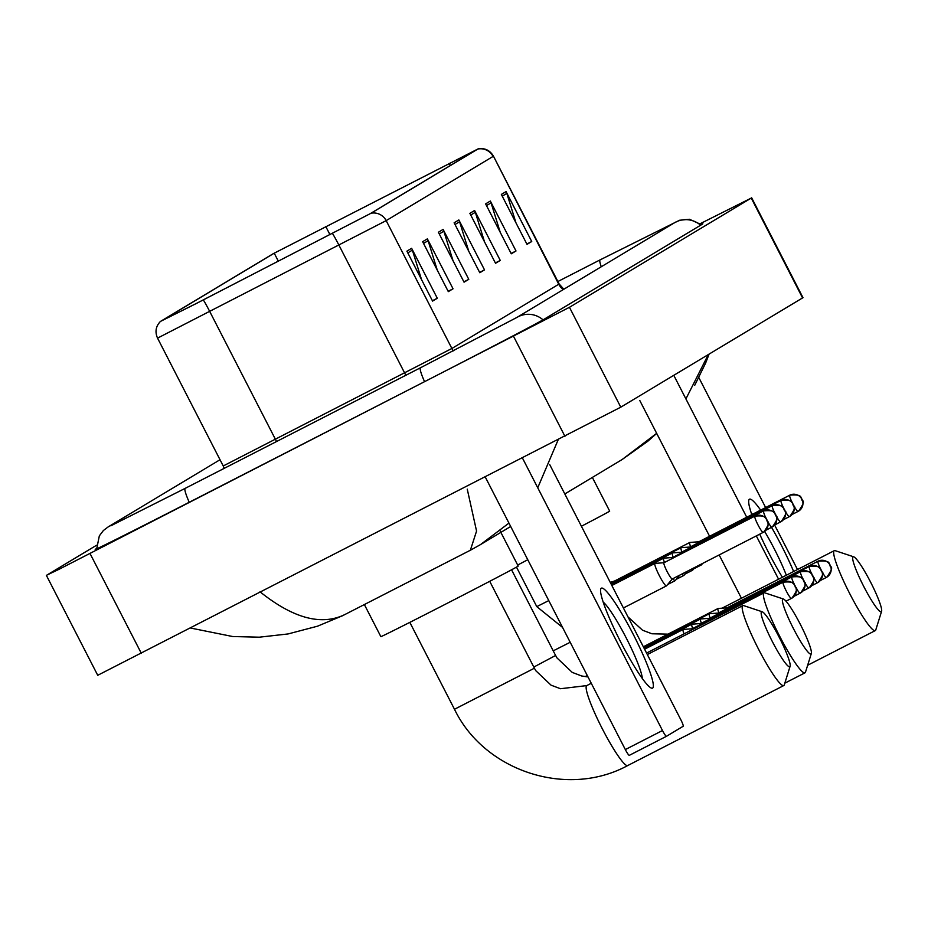 <?xml version="1.0" encoding="UTF-8"?>
<svg xmlns="http://www.w3.org/2000/svg" width="928" height="928" viewBox="0 0 928 928"><rect width="100%" height="100%" fill="white"/><g stroke="black" fill="none" stroke-linecap="round" stroke-linejoin="round"><path stroke-width="1.39" d="M196.272 303.502L161.681 320.786L274.224 253.182L477.305 149.304L370.11 213.73L196.272 303.502M196.156 303.584L371.096 213.22L478.28 148.793L273.238 253.692L160.695 321.297L196.156 303.584M490.332 201.04L516.003 250.978L511.27 253.808L485.611 203.882L490.332 201.04A11.229 11.136 -121 0 1 491.074 202.849L486.492 205.598M506.073 191.586L531.732 241.524L527.011 244.354L501.352 194.416L506.073 191.586A11.229 11.136 -121 0 1 506.816 193.395L502.234 196.144M443.108 229.402L468.779 279.34L464.058 282.182L438.387 232.244L443.108 229.402A11.229 11.136 -121 0 1 443.851 231.211L439.28 233.96M427.367 238.856L453.038 288.794L448.317 291.636L422.646 241.698L427.367 238.856A11.229 11.136 -121 0 1 428.11 240.677L423.539 243.426M411.626 248.31L437.297 298.248L432.576 301.09L406.905 251.152L411.626 248.31A11.229 11.136 -121 0 1 412.368 250.131L407.798 252.88M474.591 210.494L500.262 260.432L495.529 263.274L469.87 213.336L474.591 210.494A11.229 11.136 -121 0 1 475.333 212.303L470.751 215.052M458.85 219.948L484.52 269.886L479.799 272.728L454.128 222.79L458.85 219.948A11.229 11.136 -121 0 1 459.592 221.757L455.01 224.506M484.52 269.886L479.625 272.391M468.779 251.291L459.592 221.757M500.262 260.432L495.366 262.937M484.52 241.837L475.333 212.303M437.297 298.248L432.402 300.753M421.556 279.664L412.368 250.131M453.038 288.794L448.143 291.299M437.297 270.199L428.11 240.677M468.779 279.34L463.884 281.845M453.038 260.745L443.851 231.211M531.732 241.524L526.849 244.029M516.003 222.929L506.816 193.395M516.003 250.978L511.108 253.483M500.262 232.383L491.074 202.849M96.628 545.212L46.794 575.14L58.94 569.34L569.456 307.296L751.251 198.082L700.269 223.66M46.4 575.418L97.73 675.294L620.774 407.172L802.987 297.679L751.657 197.815M96.663 548.471L96.071 548.819A120.721 1.056 -27.2 0 0 95.213 549.411A120.721 1.056 -27.2 0 0 189.045 502.361L424.363 381.768A120.721 1.056 -27.2 0 0 544.411 319.058L701.986 224.414A120.721 1.056 -27.2 0 0 702.832 223.81A120.721 1.056 -27.2 0 0 701.232 224.437M656.699 433.399L647.744 441.299L622.027 459.604L656.664 433.33M685.908 398.901L708.284 354.6M558.157 439.814L537.741 487.78M508.95 523.102L480.437 544.643L470.357 550.258L476.563 531.083L467.248 489.126M470.02 550.42L342.502 615.751L317.527 626.191L288.04 633.952L259.306 637.188L232.684 636.527L190.785 628.082M259.968 591.762C293.608 618.698 322.167 626.156 345.668 614.139M652.628 688.089A56.144 7.331 -117.1 0 1 650.412 687.567A56.144 7.331 -117.1 0 1 620.438 641.492A56.144 7.331 -117.1 0 1 600.544 590.254A56.144 7.331 -117.1 0 1 601.298 588.213A56.144 7.331 -117.1 0 1 633.256 634.369A56.144 7.331 -117.1 0 1 652.628 688.089M522.487 458.096L662.488 730.522A7.018 0.916 62.9 0 0 666.478 736.298A7.018 0.916 62.9 0 0 666.49 736.287L629.335 755.334A7.018 0.916 -117.1 0 1 629.323 755.334A7.018 0.916 -117.1 0 1 625.333 749.569L485.332 477.143M549.712 464.58L680.746 719.56A7.018 0.916 62.9 0 1 683.17 726.264L666.49 736.287L629.323 755.334M642.362 678.542A44.915 5.858 62.9 0 0 626.458 638.406A44.915 5.858 62.9 0 0 603.165 602.063M789.798 666.71A30.879 4.025 62.9 0 0 790.111 666.246A30.879 4.025 62.9 0 0 779.265 637.408A30.879 4.025 62.9 0 0 762.19 611.761A30.879 4.025 62.9 0 0 761.563 611.784A30.879 4.025 62.9 0 0 772.224 641.329A30.879 4.025 62.9 0 0 789.798 666.71M790.111 666.246L784.288 684.864A44.915 5.858 -117.1 0 1 783.824 685.537A44.915 5.858 -117.1 0 1 783.777 685.56A44.915 5.858 -117.1 0 1 758.164 648.44A44.915 5.858 -117.1 0 1 742.76 605.648A44.915 5.858 -117.1 0 1 742.806 605.613A44.915 5.858 -117.1 0 1 743.676 605.613L762.19 611.761M364.368 604.569L380.863 636.643A77.198 0.673 -27.2 0 0 440.87 606.552A77.198 0.673 -27.2 0 0 518.195 566.068L500.088 530.851M811.014 653.962A30.879 4.025 62.9 0 0 811.339 653.498A30.879 4.025 62.9 0 0 800.493 624.66A30.879 4.025 62.9 0 0 783.406 599.012A30.879 4.025 62.9 0 0 782.78 599.036A30.879 4.025 62.9 0 0 793.44 628.581A30.879 4.025 62.9 0 0 811.014 653.962M811.339 653.498L805.504 672.116A44.915 5.858 -117.1 0 1 805.052 672.8A44.915 5.858 -117.1 0 1 805.005 672.823A44.915 5.858 -117.1 0 1 779.392 635.692A44.915 5.858 -117.1 0 1 763.988 592.899A44.915 5.858 -117.1 0 1 764.034 592.876A44.915 5.858 -117.1 0 1 764.892 592.864L783.406 599.012M517.673 565.048A77.198 0.673 -27.2 0 0 527.765 559.723M881.287 611.761A30.879 4.025 62.9 0 0 881.6 611.297A30.879 4.025 62.9 0 0 870.754 582.448A30.879 4.025 62.9 0 0 853.679 556.812A30.879 4.025 62.9 0 0 853.052 556.823A30.879 4.025 62.9 0 0 863.701 586.368A30.879 4.025 62.9 0 0 881.287 611.761M881.6 611.297L875.777 629.915A44.915 5.858 -117.1 0 1 875.313 630.588A44.915 5.858 -117.1 0 1 875.266 630.611A44.915 5.858 -117.1 0 1 849.654 593.491A44.915 5.858 -117.1 0 1 834.249 550.687A44.915 5.858 -117.1 0 1 834.295 550.664A44.915 5.858 -117.1 0 1 835.165 550.664L853.679 556.812M581.404 526.257A77.198 0.673 -27.2 0 0 609.673 511.108L592.354 477.421M692.207 628.755L683.24 629.439A12.632 1.647 62.9 0 0 683.147 629.462A12.632 1.647 62.9 0 0 683.136 629.462A12.632 1.647 62.9 0 0 684.017 633.882M783.093 582.181A9.129 1.195 62.9 0 0 783.081 582.181A9.129 1.195 62.9 0 0 786.202 590.881A9.129 1.195 62.9 0 0 791.41 598.421L791.944 598.131A9.129 9.048 59 0 0 795.296 586.183A9.129 9.048 -121 0 0 783.081 582.192L692.184 628.778A9.129 1.195 62.9 0 0 692.184 628.778A9.129 1.195 62.9 0 0 692.172 628.778A9.129 1.195 62.9 0 0 692.114 629.729M700.93 623.523L691.952 624.196A12.632 1.647 62.9 0 0 691.87 624.219A12.632 1.647 62.9 0 0 691.859 624.231A12.632 1.647 62.9 0 0 692.682 628.511M700.907 623.535A9.129 1.195 62.9 0 0 700.895 623.535A9.129 1.195 62.9 0 0 700.884 623.546A9.129 1.195 62.9 0 0 700.802 624.347M804.669 582.332A9.129 1.195 62.9 0 0 808.845 587.946L809.39 587.656A9.129 9.048 59 0 0 812.742 575.708A9.129 9.048 -121 0 0 800.516 571.718L709.618 618.303A9.129 1.195 62.9 0 0 709.607 618.303A9.129 1.195 62.9 0 0 709.618 618.303L700.675 618.964A12.632 1.647 62.9 0 0 700.582 618.988A12.632 1.647 62.9 0 0 700.57 618.988A12.632 1.647 62.9 0 0 701.406 623.28M709.607 618.303A9.129 1.195 62.9 0 0 709.526 619.115M718.365 613.048L709.398 613.721A12.632 1.647 62.9 0 0 709.305 613.744A12.632 1.647 62.9 0 0 709.294 613.756A12.632 1.647 62.9 0 0 710.129 618.036M813.392 577.088A9.129 1.195 62.9 0 0 817.568 582.714L818.102 582.413A9.129 9.048 59 0 0 821.454 570.465A9.129 9.048 -121 0 0 809.239 566.474A9.129 1.195 62.9 0 1 809.251 566.474A9.129 1.195 62.9 0 0 809.251 566.474L718.342 613.06A9.129 1.195 62.9 0 0 718.342 613.06A9.129 1.195 62.9 0 0 718.33 613.06A9.129 1.195 62.9 0 0 718.249 613.872M727.088 607.805L718.121 608.478A12.632 1.647 62.9 0 0 718.028 608.513A12.632 1.647 62.9 0 0 718.017 608.513A12.632 1.647 62.9 0 0 718.852 612.793M822.115 571.857A9.129 1.195 62.9 0 0 826.291 577.471L826.825 577.17A9.129 9.048 59 0 0 830.177 565.233A9.129 9.048 -121 0 0 817.962 561.243A9.129 1.195 62.9 0 1 817.962 561.231A9.129 1.195 62.9 0 0 817.962 561.231L727.065 607.817A9.129 1.195 62.9 0 0 727.053 607.828A9.129 1.195 62.9 0 0 726.972 608.64M663.972 562.716L655.006 563.4A12.632 1.647 62.9 0 0 654.913 563.424A12.632 1.647 62.9 0 0 659.263 575.511A12.632 1.647 62.9 0 0 666.432 585.904A12.632 1.647 62.9 0 0 666.513 585.846L672.301 578.956A9.129 1.195 62.9 0 0 672.278 578.968A9.129 1.195 62.9 0 1 667.081 571.474A9.129 1.195 62.9 0 1 663.938 562.739A9.129 1.195 62.9 0 0 663.949 562.739A9.129 1.195 62.9 0 0 663.938 562.739L754.847 516.142A9.129 1.195 62.9 0 0 757.967 524.842A9.129 1.195 62.9 0 0 763.176 532.382A9.129 1.195 62.9 0 0 763.187 532.382L763.709 532.092A9.129 9.048 59 0 1 763.187 532.382L672.266 578.979M767.711 521.524A9.129 1.195 62.9 0 0 771.899 527.15L772.432 526.849A9.129 9.048 59 0 0 775.785 514.901A9.129 9.048 -121 0 0 763.558 510.91L672.661 557.496A9.129 1.195 62.9 0 0 672.661 557.508A9.129 1.195 62.9 0 0 672.661 557.496L663.717 558.157A12.632 1.647 62.9 0 0 663.636 558.18A12.632 1.647 62.9 0 0 664.46 562.472M672.661 557.508A9.129 1.195 62.9 0 0 672.58 558.308M672.939 578.631A12.632 1.647 62.9 0 0 675.155 580.673A12.632 1.647 62.9 0 0 675.224 580.615L679.888 575.07M681.419 552.241L672.44 552.926A12.632 1.647 62.9 0 0 672.359 552.949A12.632 1.647 62.9 0 0 673.171 557.241M772.305 505.667A9.129 1.195 62.9 0 0 772.293 505.667L681.384 552.264A9.129 1.195 62.9 0 0 681.384 552.264A9.129 1.195 62.9 0 0 681.372 552.264A9.129 1.195 62.9 0 0 681.291 553.076M682.08 573.945A12.632 1.647 62.9 0 0 683.878 575.43A12.632 1.647 62.9 0 0 683.948 575.372L687.462 571.184M785.158 511.05A9.129 1.195 62.9 0 0 789.334 516.676L789.867 516.374A9.129 9.048 59 0 0 793.22 504.426A9.129 9.048 -121 0 0 781.005 500.436L690.107 547.021A9.129 1.195 62.9 0 0 690.096 547.021A9.129 1.195 62.9 0 1 690.119 547.021L681.164 547.682A12.632 1.647 62.9 0 0 681.071 547.706A12.632 1.647 62.9 0 0 681.894 551.998M690.096 547.021A9.129 1.195 62.9 0 0 690.014 547.833M691.256 569.247A12.632 1.647 62.9 0 0 692.601 570.198A12.632 1.647 62.9 0 0 692.671 570.128L695.049 567.298M793.881 505.818A9.129 1.195 62.9 0 0 798.057 511.432L798.59 511.131A9.129 9.048 59 0 0 801.943 499.194A9.129 9.048 -121 0 0 789.728 495.204L698.83 541.778A9.129 1.195 62.9 0 0 698.819 541.79L689.887 542.439A12.632 1.647 62.9 0 0 689.794 542.474A12.632 1.647 62.9 0 0 690.618 546.766M698.819 541.79A9.129 1.195 62.9 0 0 698.738 542.602M700.466 564.526A12.632 1.647 62.9 0 0 701.313 564.955A12.632 1.647 62.9 0 0 701.394 564.897L702.635 563.412M782.374 577.274A56.144 7.331 -117.1 0 1 759.719 534.157M751.808 514.634A56.144 7.331 -117.1 0 1 748.664 501.282A56.144 7.331 -117.1 0 1 749.418 499.241A56.144 7.331 -117.1 0 1 760.635 510.11M771.528 527.336A56.144 7.331 -117.1 0 1 793.637 571.497M673.786 375.33L746.727 517.232M756.32 535.908L778.58 579.223M698.622 377.162L765.635 507.546M774.613 525.016L797.488 569.525M741.426 598.258L719.154 554.944M709.572 536.28L639.798 400.525M786.329 575.244A44.915 5.858 62.9 0 0 764.637 531.454M752.538 514.263A44.915 5.858 62.9 0 0 751.286 513.091M477.978 149.014A14.036 13.92 59 0 1 493.058 156.438L386.176 220.632L157.54 338.128L223.23 465.972L451.878 348.476L559.155 283.991L563.841 289.246M203.29 299.918A14.036 0.615 -117.2 0 1 209.879 311.785L275.581 439.617A14.036 0.615 62.8 0 0 276.567 441.519M453.398 350.83A14.036 13.92 -121 0 1 451.878 348.476L386.176 220.632A14.036 13.92 -121 0 0 371.096 213.22M478.28 148.793C484.892 147.854 489.949 150.313 493.452 156.159L558.76 284.27A14.036 13.92 -121 0 0 563.4 289.513M405.826 375.283A14.036 0.615 62.8 0 1 404.736 373.172L339.033 245.34A14.036 0.615 -117.2 0 0 332.444 233.473M449.198 163.328L450.335 165.532M325.705 226.374L329.997 234.726M274.224 253.182L278.388 261.278M557.879 281.509L600.091 259.875A22.458 2.935 62.9 0 0 600.068 259.886A22.458 2.935 62.9 0 0 601.274 266.754M700.617 225.226A22.458 22.26 -121 0 0 674.447 222.801L516.884 317.446A22.458 22.26 -121 0 0 516.861 317.469M543.042 319.858A22.458 22.26 -121 0 0 516.884 317.446L420.488 367.766L185.171 488.36A22.458 2.935 -117.1 0 1 185.194 488.348L110.942 525.735M424.56 381.675A22.458 2.935 -117.1 0 1 420.465 367.778A22.458 2.935 -117.1 0 1 420.488 367.766M189.242 502.268A22.458 2.935 -117.1 0 1 185.148 488.372A22.458 2.935 -117.1 0 1 185.171 488.36M96.698 548.842L99.331 535.874L103.379 530.526L108.17 526.907A22.458 22.26 59 0 1 113.193 524.68M802.581 297.958L751.251 198.082M620.774 407.172L569.456 307.296M564.943 436.334L513.613 336.458M141.369 653.405L90.039 553.54M625.333 749.569L662.488 730.522M489.729 581.311L534.389 668.206L454.488 709.27C484.404 771.365 567.402 798.44 627.734 765.542A44.915 5.858 62.9 0 0 627.78 765.519M586.809 685.572A44.915 5.858 62.9 0 0 586.763 685.595A44.915 5.858 62.9 0 0 586.716 685.618A44.915 5.858 62.9 0 0 602.121 728.41A44.915 5.858 62.9 0 0 627.734 765.542L783.777 685.56M511.572 569.792L555.605 655.47L533.797 667.07M570.198 642.28L553.227 650.841M783.081 582.181A9.129 1.195 62.9 0 0 783.081 582.192C797.941 580.777 793.104 585.962 795.377 586.16C793.904 588.944 801.282 584.942 791.944 598.131A9.129 9.048 59 0 1 791.422 598.421A9.129 1.195 62.9 0 0 791.422 598.421L785.993 601.193M795.946 587.563A9.129 1.195 62.9 0 0 800.133 593.189L800.667 592.888A9.129 9.048 59 0 0 804.019 580.94A9.129 9.048 -121 0 0 791.793 576.949A9.129 1.195 62.9 0 0 794.449 584.71M700.895 623.535L791.804 576.949A9.129 1.195 62.9 0 0 791.793 576.949A9.129 1.195 62.9 0 0 791.804 576.949C806.664 575.534 801.827 580.731 804.1 580.928C802.627 583.7 810.005 579.698 800.667 592.888A9.129 9.048 59 0 1 800.133 593.178A9.129 1.195 62.9 0 0 800.133 593.178L794.182 596.24M802.906 590.997L808.845 587.946A9.129 1.195 62.9 0 0 808.856 587.946A9.129 9.048 59 0 0 809.39 587.656C818.728 574.467 811.35 578.469 812.812 575.685C810.55 575.488 815.376 570.302 800.528 571.706A9.129 1.195 62.9 0 0 800.516 571.718A9.129 1.195 62.9 0 0 800.528 571.706A9.129 1.195 62.9 0 0 803.172 579.478M809.239 566.474A9.129 1.195 62.9 0 0 811.896 574.235M809.251 566.474C824.099 565.059 819.273 570.256 821.535 570.453C820.062 573.226 827.451 569.224 818.102 582.413A9.129 9.048 59 0 1 817.58 582.703A9.129 1.195 62.9 0 0 817.58 582.703L811.617 585.754M817.962 561.243A9.129 1.195 62.9 0 0 820.619 569.003M820.34 580.522L826.291 577.471A9.129 1.195 62.9 0 0 826.303 577.471A9.129 9.048 59 0 0 826.825 577.17C836.163 563.98 828.785 567.982 830.258 565.21C827.985 565.013 832.822 559.828 817.962 561.231M767.062 520.144A9.129 9.048 -121 0 0 754.847 516.154A9.129 1.195 62.9 0 0 754.847 516.142A9.129 1.195 62.9 0 0 754.847 516.154C769.706 514.738 764.869 519.924 767.143 520.121C765.67 522.905 773.047 518.903 763.709 532.092A9.129 9.048 59 0 0 767.062 520.144M562.565 627.432L536.778 606.622L548.773 600.59M765.948 530.201L771.899 527.15A9.129 1.195 62.9 0 0 771.899 527.139A9.129 9.048 59 0 0 772.432 526.849C781.77 513.66 774.393 517.662 775.866 514.889C773.592 514.692 778.43 509.495 763.57 510.91A9.129 1.195 62.9 0 0 763.558 510.91A9.129 1.195 62.9 0 0 763.57 510.91A9.129 1.195 62.9 0 0 766.226 518.671M776.434 516.293A9.129 1.195 62.9 0 0 780.61 521.907L781.156 521.617A9.129 9.048 59 0 0 784.508 509.669A9.129 9.048 -121 0 0 772.282 505.679A9.129 1.195 62.9 0 0 774.938 513.439M772.282 505.679A9.129 1.195 62.9 0 1 772.293 505.667C787.141 504.264 782.316 509.449 784.578 509.646C783.116 512.43 790.494 508.428 781.156 521.617A9.129 9.048 59 0 1 780.622 521.907A9.129 1.195 62.9 0 0 780.622 521.907L774.671 524.958M783.394 519.726L789.334 516.676A9.129 1.195 62.9 0 0 789.345 516.664A9.129 9.048 59 0 0 789.867 516.374C799.217 503.185 791.839 507.187 793.301 504.414C791.039 504.217 795.864 499.02 781.016 500.436A9.129 1.195 62.9 0 0 781.005 500.436A9.129 1.195 62.9 0 0 781.016 500.436A9.129 1.195 62.9 0 0 783.661 508.196M792.106 514.483L798.057 511.432A9.129 1.195 62.9 0 0 798.068 511.432A9.129 9.048 59 0 0 798.59 511.131C807.928 497.942 800.551 501.955 802.024 499.171C799.75 498.974 804.588 493.789 789.728 495.192A9.129 1.195 62.9 0 0 789.728 495.204A9.129 1.195 62.9 0 0 789.728 495.192A9.129 1.195 62.9 0 0 792.384 502.964M689.794 542.474L614.742 580.928A12.632 1.647 62.9 0 0 614.649 581.009A12.632 1.647 62.9 0 0 614.58 581.786M160.382 321.506C155.765 326.331 154.825 331.876 157.54 338.128M493.452 156.159L559.155 283.991M224.193 468.362L223.23 465.972M108.17 526.907L220.029 459.72M701.522 224.68L689.434 219.275L679.551 220.261L600.091 259.875M480.437 544.643L510.69 526.478M564.816 493.963L621.714 459.789M709.085 354.125L705.582 363.161L694.724 385.294M534.389 668.206L535.758 670.666L551.035 685.154L560.489 688.727L586.763 685.595L591.264 683.275M647.338 654.542L742.806 605.613M409.828 622.375L454.488 709.27M646.572 653.068L764.034 592.876M784.821 683.159L805.005 672.823M555.605 655.47L556.974 657.917L572.251 672.406L581.705 675.99L588.016 676.941M722.054 608.188L834.295 550.664M807.65 665.26L875.266 630.611M627.989 616.9L642.512 630.205L651.966 633.778L667.986 634.149M644.6 649.217L683.147 629.462M644.287 648.602L691.87 624.219M643.974 647.999L700.582 618.988M586.299 676.79L587.586 676.118M643.661 647.384L709.305 613.744M585.092 676.628L587.273 675.514M643.348 646.781L718.028 608.513M516.478 567.112L536.778 606.622M611.854 585.487L654.913 563.424M623.396 607.968L666.432 585.904M611.54 584.884L663.636 558.18M667.615 584.536L675.155 580.673M611.227 584.269L672.359 552.949M676.338 579.292L683.878 575.43M610.914 583.666L681.071 547.706M685.05 574.061L692.601 570.198M614.742 580.928L610.264 582.401M693.773 568.818L701.313 564.955"/></g></svg>
